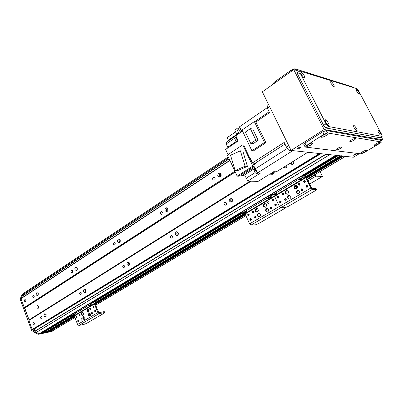 <?xml version="1.0" encoding="UTF-8"?>
<svg xmlns="http://www.w3.org/2000/svg" width="403" height="403" viewBox="0 0 403 403"><rect width="100%" height="100%" fill="white"/><g stroke="black" fill="none" stroke-linecap="round" stroke-linejoin="round"><path stroke-width="0.6" d="M38.29 295.061L37.998 292.981M38.275 293.49L37.57 295.787C35.922 295.067 35.711 293.978 36.945 292.518L38.275 293.49M46.189 314.698L45.509 316.985C43.821 316.284 43.584 315.191 44.809 313.695L46.189 314.698M46.219 316.239L45.856 314.113M77.074 269.939L76.782 267.441M77.169 268.066C77.502 269.295 77.235 270.111 76.363 270.514C74.565 269.758 74.353 268.615 75.744 267.078L77.169 268.066M85.799 290.125C86.131 291.339 85.869 292.15 85.018 292.558C83.169 291.832 82.932 290.679 84.303 289.107L85.799 290.125M85.723 291.968L85.335 289.419M119.852 242.183C119.056 241.276 118.976 240.309 119.62 239.286M120.114 239.992C120.477 241.301 120.17 242.173 119.182 242.611C117.208 241.815 117.006 240.611 118.573 238.994L120.114 239.992M129.559 262.973C129.927 264.262 129.625 265.134 128.658 265.572C126.628 264.811 126.391 263.602 127.942 261.94L129.559 262.973M129.328 265.129C128.456 264.237 128.34 263.255 128.975 262.182M167.275 211.363C166.278 210.295 166.248 209.202 167.185 208.079M167.719 208.724L167.774 210.688M167.774 208.84C168.172 210.24 167.809 211.177 166.686 211.656C164.515 210.809 164.323 209.535 166.112 207.832L167.774 208.84M178.171 232.813C178.574 234.193 178.222 235.125 177.119 235.604C174.877 234.803 174.645 233.523 176.418 231.77L178.171 232.813M177.713 235.297C176.62 234.259 176.534 233.146 177.461 231.957M177.98 232.471L178.151 234.712M220.134 176.947C218.935 175.673 218.995 174.454 220.31 173.285M220.577 173.502L220.416 176.751M220.97 174.071C221.408 175.577 220.98 176.59 219.68 177.108C217.288 176.197 217.121 174.842 219.177 173.053L220.97 174.071M232.481 199.117C232.924 200.603 232.511 201.606 231.236 202.135C228.758 201.273 228.541 199.913 230.576 198.059L232.481 199.117M231.7 201.953C230.37 200.724 230.36 199.485 231.675 198.226M231.886 198.367L231.911 201.807M292.291 164.444L291.203 162.59M291.747 162.253L292.014 164.263M293.515 161.16L293.55 161.23C294.049 162.837 293.55 163.93 292.059 164.505L289.964 163.361M320.289 153.624L32.618 329.694L32.21 329.493L28.905 320.471L29.076 319.896L20.946 298.744L21.142 298.437M38.759 306.421L38.134 308.491C36.633 307.852 36.431 306.864 37.534 305.529L38.759 306.421M234.914 171.24L24.2 307.625M229.917 160.505L20.946 298.744M25.943 300.195L25.434 301.887C24.23 301.353 24.074 300.547 24.971 299.469L25.943 300.195M34.336 296.064L33.812 297.782C32.583 297.243 32.426 296.427 33.343 295.334L34.336 296.064M72.832 270.897L72.238 272.725C70.893 272.166 70.737 271.31 71.764 270.161L72.832 270.897M115.318 243.13L114.628 245.084C113.157 244.49 113.001 243.588 114.165 242.384L115.318 243.13M162.434 212.331L161.628 214.431C160.016 213.797 159.87 212.844 161.195 211.575L162.434 212.331M214.995 177.98C215.323 179.103 215.006 179.859 214.043 180.242C212.26 179.562 212.134 178.554 213.655 177.214L214.995 177.98M74.903 317.504L52.551 330.813L49.71 331.478L49.403 331.019M48.073 331.805L47.166 332.017L46.854 331.553M45.519 332.344L42.778 332.949L42.31 332.314M40.486 333.397L39.383 333.649L36.3 332.43L34.834 331.377L34.29 328.838L320.642 153.664L34.29 328.838M22.528 297.5L21.948 296.27L22.508 294.89L24.387 292.82M251.109 181.199L28.905 320.471M319.453 153.533L32.21 329.493M286.629 165.431L286.664 165.502C287.037 166.701 286.669 167.512 285.566 167.94L283.994 167.064M226.375 202.905C226.708 204.014 226.4 204.764 225.453 205.152C223.615 204.512 223.448 203.5 224.955 202.11L226.375 202.905M172.721 236.193L171.94 238.279C170.278 237.674 170.101 236.722 171.411 235.407L172.721 236.193M124.668 266.01L123.998 267.95C122.487 267.38 122.311 266.474 123.459 265.234L124.668 266.01M81.381 292.865L80.802 294.684C79.421 294.14 79.245 293.278 80.262 292.104L81.381 292.865M42.179 317.186L41.675 318.894C40.416 318.37 40.24 317.549 41.151 316.436L42.179 317.186M34.457 323.342L33.968 325.03C32.734 324.511 32.557 323.695 33.439 322.591L34.457 323.342M38.597 306.089L38.839 307.63M336.596 155.392L335.785 155.291M340.374 155.815L305.66 176.6L340.364 155.815L338.349 155.593L338.006 155.226M342.288 156.026L306.335 177.506L342.278 156.021L341.452 155.76M345.633 156.314L343.356 155.971M243.654 213.716L94.478 303.031L243.669 213.716M72.752 316.038L45.458 332.379M341.21 155.906L305.988 176.972M244.636 213.676L94.786 303.313M73.875 315.821L46.985 331.906M343.114 156.112L306.552 177.94M245.331 214.487L95.214 304.094M74.505 316.456L49.529 331.367M40.617 333.331L39.499 334.027M39.388 334.092L38.562 334.268L40.481 333.432M42.456 332.707L41.474 333.291L41.857 333.568L42.95 332.913L52.984 330.787L53.69 330.133M21.999 296.487L21.248 298.346M235.276 172.021L24.739 308.068L29.076 319.896L250.187 181.169M38.562 334.268L35.137 332.908L31.57 330.344L32.658 329.679L34.723 331.165M34.29 329.196L33.721 329.019M53.221 330.702L51.896 331.432L41.857 333.568M31.57 330.344L20.15 299.142L21.51 295.777L24.049 293.162M41.474 333.291L41.333 332.898M22.382 295.197L21.51 295.777M21.021 298.568L20.15 299.142M36.124 332.309L35.137 332.908M266.418 208.452L266.867 208.275C269.219 209.016 269.456 210.255 267.562 211.983C265.411 211.52 265.033 210.341 266.418 208.452M266.867 208.275L267.446 208.255L266.998 208.432C265.683 209.913 265.874 211.096 267.567 211.983M258.127 213.348L258.56 213.177C260.877 213.912 261.114 215.142 259.26 216.854C257.139 216.391 256.761 215.222 258.127 213.348M259.124 213.157L258.711 213.323C257.416 214.794 257.608 215.973 259.285 216.849M255.955 208.694L256.394 208.517C258.701 209.263 258.928 210.487 257.069 212.195C254.968 211.726 254.595 210.562 255.955 208.694M256.394 208.517L256.963 208.497L256.54 208.673C255.255 210.134 255.437 211.303 257.089 212.19M264.217 203.767L264.675 203.58C267.013 204.336 267.234 205.575 265.34 207.293C263.209 206.825 262.832 205.651 264.217 203.767M265.265 203.57L264.796 203.757C263.491 205.223 263.673 206.401 265.335 207.293M255.764 217.907L255.562 217.988C254.424 217.63 254.308 217.026 255.215 216.184C256.253 216.416 256.434 216.99 255.764 217.907M255.638 216.215L255.164 217.096L255.724 217.927M268.665 203.46L268.438 203.55C267.275 203.177 267.169 202.568 268.111 201.722C269.164 201.953 269.35 202.533 268.665 203.46M268.554 201.757C267.849 202.351 267.854 202.936 268.574 203.505M250.958 220.31L250.752 220.391C249.628 220.033 249.512 219.434 250.409 218.597C251.437 218.824 251.618 219.398 250.958 220.31M250.832 218.628L250.369 219.504L250.923 220.325M273.647 200.931L273.415 201.021C272.247 200.649 272.141 200.034 273.093 199.183C274.156 199.414 274.337 199.999 273.647 200.931M273.536 199.218C272.816 199.812 272.821 200.402 273.546 200.981M275.889 205.656L275.662 205.747C274.488 205.374 274.372 204.759 275.325 203.903C276.398 204.135 276.584 204.719 275.889 205.656M275.768 203.933C275.048 204.538 275.058 205.127 275.798 205.701M248.812 215.676L248.606 215.756C247.482 215.393 247.371 214.799 248.268 213.968C249.291 214.195 249.472 214.764 248.812 215.676M248.696 213.998L248.228 214.87L248.772 215.696M271.204 208.84L270.982 208.925C269.814 208.558 269.703 207.948 270.645 207.097C271.708 207.323 271.894 207.908 271.204 208.84M271.078 207.122C270.378 207.731 270.393 208.316 271.123 208.88M253.296 212.593L253.084 212.678C251.956 212.31 251.845 211.711 252.752 210.875C253.779 211.107 253.961 211.676 253.296 212.593M253.18 210.91L252.696 211.782L253.24 212.618M299.782 177.224L300.326 178.338L303.308 177.214L302.764 176.106L299.782 177.224L272.136 193.858L271.143 194.659L271.284 194.951L268.479 196.054L242.435 211.721L241.543 212.441L241.669 212.703M316.511 189.43L315.932 188.332L316.647 189.707L315.529 190.564L287.979 206.543L285.117 207.636L285.339 207.893L284.332 208.658L258.358 223.725L255.552 224.798L250.993 225.111L249.643 223.831L245.1 213.993L244.762 213.671L242.329 213.771L242.032 213.499L242.923 212.784L242.435 211.721M268.479 196.054L268.987 197.143L242.923 212.784M268.987 197.143L271.909 196.039L271.657 195.742L272.65 194.941L272.136 193.858M316.471 189.43L312.305 189.37L280.74 207.772L285.117 207.636L280.74 207.772L279.385 206.437L274.589 196.367L274.252 196.034L271.909 196.039L274.252 196.034L244.762 213.671M246.883 211.253L247.099 211.454C245.679 212.517 244.666 212.9 244.067 212.603L246.883 211.253M270.599 197.042L270.786 197.258C269.31 198.372 268.277 198.77 267.683 198.452L270.599 197.042M273.763 199.349L273.768 200.84M275.99 204.059L276.015 205.565M276.211 205.318L275.818 205.077M293.762 162.58L292.895 164.117M293.681 161.568L292.996 161.477M295.928 189.128L297.026 188.478L295.928 189.128C294.215 188.201 294.049 186.992 295.424 185.501L295.938 185.294L295.384 185.279C297.852 186.065 298.064 187.345 296.019 189.113C293.782 188.639 293.399 187.43 294.865 185.486L295.384 185.279M296.553 187.229L297.485 187.249L295.888 186.206L296.492 187.264M295.021 188.513L296.195 188.458L295.535 189.007M295.001 188.478L296.543 187.561M294.477 187.042L295.888 186.206M267.204 107.702L239.619 126.713L241.704 131.67M228.627 140.702L227.227 137.635L235.574 131.902M238.783 133.665L238.445 132.723L236.511 134.048L234.778 130.048L236.712 128.718L238.586 128.99M239.906 127.368C239.639 128.35 240.148 129.524 241.442 130.899M310.239 152.525L309.509 152.823L307.328 152.586L276.342 171.814L273.713 171.673L270.74 173.522L273.38 173.653L271.421 174.867L268.771 174.746L258.066 181.405L247.704 181.093L246.329 178.151L255.064 172.625M255.19 168.167L243.649 175.522L241.729 175.441L254.57 167.245L257.623 172.867L292.336 150.964L289.953 150.707C288.75 150.374 287.576 149.15 286.427 147.024L284.186 142.435L252.52 162.837L250.112 157.754L249.779 157.976L243.598 144.914L242.732 144.818L252.807 166.122L254.298 166.217L252.862 163.185L252.182 163.054L249.774 157.976M252.52 162.837L255.744 163.588L253.678 164.908M243.649 175.522C244.616 175.713 245.513 176.595 246.329 178.151M241.07 174.675L241.729 175.441M254.298 166.217L238.707 176.192L237.186 176.126L227.393 155.079L242.732 144.818M228.038 154.646L225.615 149.442L238.233 140.914L235.78 135.715L242.535 131.106M236.445 141.317L227.72 147.221L227.967 147.851M227.72 147.221L226.199 143.962L234.823 138.088M235.815 135.791L226.33 142.269L226.199 143.962M257.623 172.867L260.55 173.013L247.704 181.093M275.395 171.764L275.042 171.743M273.975 171.683L274.77 172.066L275.42 171.764M272.589 172.368L273.395 172.776L274.71 172.061M272.927 172.61L273.38 173.653M255.784 169.29L257.129 171.92M255.517 168.761C255.275 170.555 256.096 171.97 257.98 173.023L258.353 172.907M254.369 169.638L254.293 169.683C253.991 171.351 254.761 172.706 256.595 173.753L257.93 173.018M267.144 105.223L267.411 108.16L269.597 112.628L255.89 121.988L265.884 142.707L253.346 150.924L251.89 150.782L242.012 130.008L254.348 121.565L264.449 142.531L265.884 142.707M251.648 160.999L251.326 160.318M251.759 162.157L253.804 163.084M250.737 159.074L250.636 159.795M237.186 176.126L252.807 166.122M237.528 170.655L247.447 166.394L242.797 151.049L240.4 150.823L245.064 166.248L235.12 170.529L237.528 170.655M247.447 166.394L245.064 166.248M235.12 170.529L230.536 155.241L240.4 150.823M236.511 134.048L236.843 134.99M236.45 137.136L237.639 139.66M236.223 136.778L236.223 136.778C235.826 138.038 236.485 139.388 238.193 140.823M235.07 137.715L234.999 137.766C234.652 139.126 235.342 140.44 237.065 141.705M256.086 121.852L254.348 121.565M264.449 142.531L251.89 150.782M258.157 140.345L253.084 143.71L250.752 143.443L245.336 132.073L250.374 128.643L252.711 128.99L258.157 140.345L255.845 140.058L250.752 143.443M250.374 128.643L255.845 140.058M238.445 132.723L236.712 128.718M238.833 128.225L238.762 128.275C238.47 129.695 239.191 131.005 240.929 132.199M308.068 181.023L309.005 181.093L308.371 181.642M314.622 174.781L315.947 176.141L322.481 176.459L309.564 184.07M307.177 185.476L306.703 185.753M298.966 190.317L296.84 191.566M322.481 176.459L320.037 171.557M297.192 190.281L297.701 190.08C300.18 190.856 300.401 192.135 298.366 193.914C296.109 193.445 295.721 192.231 297.192 190.281M298.351 190.07L297.746 190.287C296.361 191.798 296.537 193.012 298.28 193.929M288.392 195.48L288.88 195.284C291.324 196.049 291.55 197.319 289.555 199.082C287.329 198.614 286.941 197.415 288.392 195.48M289.51 195.269L288.951 195.48C287.586 196.981 287.767 198.185 289.495 199.097M286.1 190.715L286.598 190.518C289.027 191.294 289.243 192.558 287.243 194.311C285.037 193.843 284.654 192.644 286.1 190.715M287.238 190.508L286.659 190.72C285.309 192.206 285.48 193.41 287.178 194.327M285.878 200.22L285.646 200.311C284.447 199.938 284.337 199.319 285.314 198.452C286.402 198.684 286.588 199.273 285.878 200.22M285.762 198.483C285.007 199.087 285.007 199.686 285.767 200.276M299.58 185.093L299.328 185.194C298.104 184.806 298.003 184.171 299.016 183.3C300.124 183.536 300.311 184.136 299.58 185.093M299.489 183.34C298.668 183.929 298.643 184.539 299.414 185.168M280.78 202.78L280.548 202.87C279.365 202.497 279.254 201.883 280.216 201.021C281.294 201.253 281.48 201.838 280.78 202.78M280.659 201.052C279.924 201.656 279.929 202.251 280.674 202.83M304.875 182.393L304.613 182.494C303.378 182.106 303.278 181.471 304.305 180.594C305.419 180.831 305.61 181.431 304.875 182.393M304.779 180.635C303.943 181.219 303.912 181.834 304.688 182.473M307.242 187.229L306.985 187.33C305.746 186.942 305.64 186.307 306.663 185.425C307.786 185.662 307.978 186.262 307.242 187.229M307.131 185.461C306.3 186.06 306.275 186.675 307.066 187.304M278.518 198.039L278.282 198.135C277.103 197.757 276.997 197.138 277.964 196.281C279.032 196.518 279.219 197.102 278.518 198.039M278.413 196.316C277.672 196.916 277.672 197.505 278.408 198.095M302.265 190.594L302.018 190.695C300.784 190.312 300.673 189.682 301.691 188.8C302.804 189.037 302.996 189.632 302.265 190.594M302.154 188.836C301.338 189.435 301.323 190.05 302.104 190.669M283.274 194.78L283.032 194.876C281.843 194.498 281.737 193.878 282.715 193.017C283.793 193.249 283.979 193.838 283.274 194.78M283.168 193.052C282.412 193.647 282.407 194.246 283.148 194.84M302.764 176.106L305.006 176.212L306.431 177.693L311.761 188.261L315.932 188.332M300.326 178.338L272.65 194.941M250.993 225.111L280.74 207.772L279.385 206.437L274.252 196.034L305.545 177.315L303.308 177.214M276.705 193.38L276.886 193.606C275.395 194.735 274.357 195.133 273.763 194.81L276.705 193.38M301.877 178.297L302.028 178.534C300.482 179.723 299.414 180.141 298.83 179.793L301.877 178.297M312.305 189.37L310.945 187.974L305.545 177.315M280.871 201.168L280.886 202.709M278.624 196.442L278.619 197.969M297.454 193.536L296.94 192.805M296.986 192.78L297.253 193.329M294.517 187.687L294.931 188.539M295.067 188.609L294.472 187.39M88.982 313.227L89.189 313.136C90.846 313.756 91.078 314.773 89.894 316.194C88.348 315.735 88.04 314.748 88.982 313.227M89.607 313.126C88.761 314.31 88.947 315.292 90.156 316.068M83.325 316.567L83.527 316.481C85.164 317.096 85.396 318.108 84.232 319.514C82.701 319.06 82.398 318.078 83.325 316.567M83.94 316.471C83.124 317.645 83.305 318.617 84.494 319.388M81.779 312.572L81.99 312.481C83.617 313.101 83.849 314.113 82.68 315.514C81.159 315.055 80.857 314.078 81.779 312.572M82.408 312.471C81.582 313.64 81.759 314.612 82.942 315.388M87.416 309.207L87.632 309.116C89.28 309.741 89.511 310.758 88.322 312.169C86.786 311.71 86.484 310.728 87.416 309.207M88.05 309.106C87.204 310.285 87.38 311.262 88.584 312.048M81.744 320.113L81.648 320.153C80.847 319.851 80.731 319.357 81.3 318.667L81.99 319.191L81.744 320.113M81.703 318.758L81.925 319.927M90.468 309.323L90.363 309.368C89.547 309.061 89.436 308.557 90.025 307.862L90.72 308.391L90.468 309.323M90.423 307.947L90.64 309.156M78.449 321.7L78.353 321.74C77.562 321.438 77.447 320.944 78.011 320.259L78.449 321.7M78.409 320.35L78.635 321.508M93.859 307.665L93.753 307.711C92.932 307.398 92.816 306.895 93.41 306.199L94.116 306.728L93.859 307.665M93.813 306.28L94.03 307.499M95.446 311.71L95.34 311.756C94.514 311.448 94.398 310.945 94.992 310.245L95.697 310.773L95.446 311.71M95.39 310.32L95.617 311.544M76.923 317.72L76.822 317.76C76.031 317.458 75.92 316.965 76.489 316.279L76.923 317.72M76.887 316.375L77.104 317.534M92.267 313.932L92.166 313.977C91.345 313.67 91.229 313.171 91.819 312.471L92.519 313L92.267 313.932M92.216 312.552L92.438 313.761M79.985 315.549L79.885 315.594C79.089 315.287 78.978 314.793 79.547 314.108L79.985 315.549M79.95 314.199L80.162 315.368M88.504 304.305L88.867 305.232L91.385 304.26L91.023 303.333L88.504 304.305L70.389 315.448M104.77 312.567L104.458 311.771L103.969 311.675L104.332 312.597L104.82 312.688L104.322 313.071L86.534 323.387L84.106 324.339L78.867 325.448L77.583 324.491L74.338 316.033L74.021 315.791L70.691 316.234L71.135 315.876L70.787 314.965M91.023 303.333L93.773 302.834L95.133 303.887L98.775 312.703L103.969 311.675M88.867 305.232L71.135 315.876M104.332 312.597L99.138 313.63L97.843 312.637L94.463 304.008L94.136 303.761L91.385 304.26M74.53 314.536L74.938 314.612C73.845 315.342 72.978 315.645 72.344 315.524L74.53 314.536M90.675 304.859L91.068 304.95C89.945 305.706 89.068 306.013 88.433 305.882L90.675 304.859M89.829 314.627L90.287 315.463L89.955 314.607L89.159 315.02M90.161 315.489L89.642 315.796M90.287 315.463L89.673 315.821M89.345 313.383L89.597 314.033L89.053 314.355M89.597 314.033L89.053 314.4M89.723 314.008L89.436 313.272M88.851 311.776L88.322 311.947M87.909 309.705L88.595 311.106L88.035 309.68L87.542 309.922L88.509 309.343M88.469 311.131L87.839 311.504M88.595 311.106L87.864 311.539M354.237 154.485C355.612 153.765 356.292 153.588 356.272 153.966C354.862 155.059 353.905 155.452 353.401 155.15L354.237 154.485M298.19 147.936L299.51 147.276M298.235 147.911C299.882 147.019 300.703 146.848 300.688 147.387C299.031 148.717 297.938 149.13 297.404 148.621L298.235 147.911M324.143 129.529L293.747 69.608L262.343 91.854L291.077 150.435L324.143 129.529L382.85 139.806L380.684 141.09M359.405 153.649L353.34 157.23L291.077 150.435M381.314 136.894L382.85 139.806M293.747 69.608L299.212 71.306M331.246 83.693L330.873 82.852C329.599 77.724 337.034 88.831 333.054 86.116L331.246 83.693M378.563 132.658L378.064 131.499C377.148 127.106 383.575 137.292 380.19 134.869L378.563 132.658M301.484 74.636L301.237 74.112C299.439 67.704 308.305 80.575 303.323 77.134L301.484 74.636M356.831 91.476L356.388 90.453C355.441 86.242 361.834 96.01 358.574 93.793L356.831 91.476M325.785 122.356L325.493 121.726C323.705 114.88 332.666 128.532 327.412 124.653L325.785 122.356M354.197 127.902L353.774 126.93C352.529 121.525 360.01 133.191 355.859 130.184L354.197 127.902M382.094 136.426L379.822 137.7L326.042 128.013L323.634 125.368L297.787 74.469L297.5 72.515M358.65 90.902L356.695 88.615L299.696 70.968L300.054 72.883L326.007 123.862L328.41 126.517L382.135 136.4L381.696 134.511L358.65 90.902M351.562 139.886C353.829 138.642 355.149 138.259 355.511 138.743C355.406 140.083 348.081 143.035 350.242 140.864L351.562 139.886M362.776 151.614C364.851 150.495 366.055 150.128 366.377 150.521C366.297 151.624 359.632 154.384 361.486 152.546L362.776 151.614M323.02 135.353C325.498 133.967 326.954 133.569 327.382 134.159C327.266 135.756 319.297 138.813 321.755 136.32L323.02 135.353M376.039 143.78C378.135 142.647 379.339 142.284 379.656 142.682C379.566 143.816 372.785 146.647 374.694 144.753L376.039 143.78M308.315 144.581C310.763 143.216 312.214 142.823 312.657 143.392C312.567 144.934 304.739 147.911 307.111 145.498L308.315 144.581M337.603 148.364C339.85 147.13 341.165 146.752 341.543 147.221C341.452 148.521 334.253 151.392 336.349 149.296L337.603 148.364M303.902 144.642L303.691 144.148L304.965 143.05L322.753 131.826L326.284 130.542L380.17 140.113M379.863 143.332L381.228 142.269L381.132 141.947L327.523 132.975L323.987 134.27L304.885 146.551L305.096 147.04L360.957 153.84L363.889 152.742L379.863 143.332M273.697 83.809L273.41 83.164L274.584 81.94L291.44 69.981L294.92 68.777L352.041 86.705L352.217 87.043M235.201 171.859L24.659 307.963M229.836 160.334L21.047 298.502M320.103 153.603L32.472 329.679M336.555 155.397L301.792 176.297M272.237 194.07L270.413 195.163M242.53 211.928L90.04 303.605M40.451 333.427L70.384 315.433L40.396 333.452M335.84 155.321L39.449 333.654M335.749 155.311L39.383 333.649M329.81 154.661L36.3 332.43M329.73 154.656L36.265 332.41M326.087 154.258L34.834 331.377M325.715 154.218L34.744 331.241M320.859 153.684L34.245 328.989M221.121 175.552L220.234 176.131L221.116 175.567M221.04 175.829L220.28 176.328M220.814 176.297L220.36 176.595M24.361 292.835L228.274 156.974L24.351 292.845M228.647 157.775L22.508 294.89M228.652 157.79L22.492 294.92M229.1 158.747L21.948 296.27M229.171 158.898L21.964 296.417M250.434 181.179L29.081 320.022M337.538 155.508L303.197 176.126M241.805 213.001L91.552 303.237M70.545 315.851L42.461 332.717M338.349 155.593L304.058 176.166M241.991 213.414L92.614 303.046M70.681 316.204L42.778 332.949M341.643 155.956L306.139 177.184M244.948 213.766L94.912 303.474M74.207 315.851L47.166 332.017M245.135 214.064L95.063 303.731L245.14 214.069M74.364 316.098L48.017 331.84M343.542 156.163L306.663 178.166M245.427 214.703L95.289 304.285M74.575 316.642L49.71 331.478M345.421 156.364L307.151 179.154M304.708 180.609L304.305 180.594M299.787 183.541L298.855 184.095M296.553 185.466L294.553 186.654M257.517 208.709L255.734 209.772M253.477 211.117L252.711 211.57M245.865 215.645L95.617 305.111M90.584 308.109L90.302 308.275M74.887 317.458L52.234 330.944M51.896 331.432L52.984 330.787M310.945 187.974L249.643 223.831M305.887 177.668L245.1 213.993M309.509 152.823L310.023 152.505M289.953 150.707L290.911 150.102M255.023 163.306L284.981 144.067M287.284 148.465L255.487 168.706M286.427 147.024L288.694 145.579M267.411 108.16L269.602 106.654M250.51 158.591L250.172 158.812M241.367 130.728L242.112 130.214M254.681 121.62L269.154 111.722M228.395 140.128L236.677 134.471M314.829 175.114L307.348 179.562M305.126 180.882L304.119 181.481M300.013 183.924L298.89 184.594M296.93 185.758L296.109 186.246M315.947 176.141L307.988 180.861M297.485 187.093L297.233 187.244M99.138 313.63L78.867 325.448M97.843 312.637L77.583 324.491M94.136 303.761L74.021 315.791M94.463 304.008L74.338 316.033M381.948 136.436L379.822 137.7M328.41 126.517L326.042 128.013M326.007 123.862L323.634 125.368M300.054 72.883L297.787 74.469M381.132 141.947L380.034 139.856M306.164 145.458L304.965 143.05M323.987 134.27L322.753 131.826M326.284 130.542L327.523 132.975M352.041 86.705L352.328 87.249M294.92 68.777L295.641 70.198M291.44 69.981L291.913 70.908M274.584 81.94L275.037 82.862M118.573 238.994L118.9 238.969M127.942 261.94L128.219 261.91M166.112 207.832L166.585 207.822M176.418 231.77L176.831 231.74M219.177 173.053L219.882 173.083M230.576 198.059L231.216 198.054M171.713 235.387L171.411 235.407M161.538 211.565L161.195 211.575M225.413 202.105L224.955 202.11M214.164 177.229L213.655 177.214M229.826 160.308L21.082 298.457M336.576 155.402L301.842 176.282M271.174 194.72L270.463 195.148M241.578 212.512L90.086 303.59M320.304 153.624L32.618 329.694M72.772 316.033L45.494 332.364M74.369 316.103L48.053 331.825M345.532 156.379L307.177 179.214M304.789 180.635L304.406 180.861M299.827 183.587L298.845 184.171M296.613 185.501L294.528 186.745M257.577 208.744L255.714 209.852M253.517 211.162L252.701 211.646M245.89 215.701L95.632 305.162M90.61 308.154L90.297 308.34M88.549 309.378L88.04 309.685M39.459 334.062L40.532 333.417M259.109 213.152L258.56 213.177M265.255 203.57L264.675 203.58M255.215 216.184L255.472 216.174M268.111 201.722L268.418 201.717M273.093 199.183L273.41 199.178M275.325 203.903L275.632 203.898M248.268 213.968L248.53 213.953M270.645 207.097L270.937 207.087M252.752 210.875L253.019 210.865M242.032 213.499L241.543 212.441M293.701 161.638L292.855 161.568M255.381 168.993L254.293 169.683M253.28 163.265L252.988 163.452M236.062 137.04L234.999 137.766M267.038 105.299L268.453 104.317M239.825 127.539L238.762 128.275M298.25 190.09L297.701 190.08M289.44 195.284L288.88 195.284M287.163 190.523L286.598 190.518M285.314 198.452L285.646 198.447M299.016 183.3L299.404 183.315M280.216 201.021L280.533 201.016M306.663 185.425L307.061 185.435M277.964 196.281L278.292 196.281M301.691 188.8L302.069 188.806M282.715 193.017L283.057 193.017M271.657 195.742L271.143 194.659M70.691 316.234L70.344 315.322M300.527 147.06L300.688 147.387M297.434 72.56L299.696 70.968M354.811 138.531L355.511 138.743M365.828 150.354L366.377 150.521M326.506 133.887L327.382 134.159M379.087 142.511L379.656 142.682M311.821 143.125L312.657 143.392M340.862 147.014L341.543 147.221M303.691 144.148L304.885 146.551M273.723 83.794L273.41 83.164"/></g></svg>
